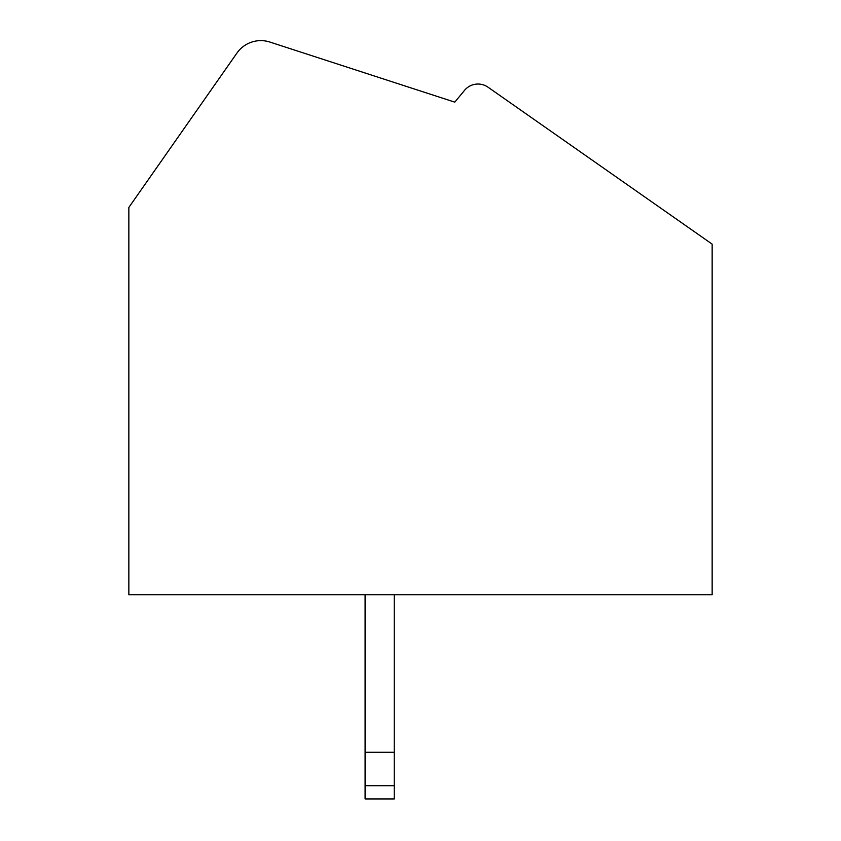 <?xml version="1.0" encoding="UTF-8"?>
<svg xmlns="http://www.w3.org/2000/svg" width="841" height="841" viewBox="0 0 841 841"><rect width="100%" height="100%" fill="white"/><g stroke="black" fill="none" stroke-linecap="round" stroke-linejoin="round"><path stroke-width="1.26" d="M454.781 102.139L269.856 42.05A29.162 29.162 0 0 0 236.952 53.057L128.852 207.433L128.852 594.745L712.148 594.745L712.148 244.132L488.032 87.201A17.503 17.503 0 0 0 464.516 90.376L454.781 102.139M394.25 785.694L365.089 785.694L365.089 798.95L394.25 798.95L394.25 594.745M365.089 785.694L365.089 594.745M394.25 752.285L365.089 752.285"/></g></svg>
